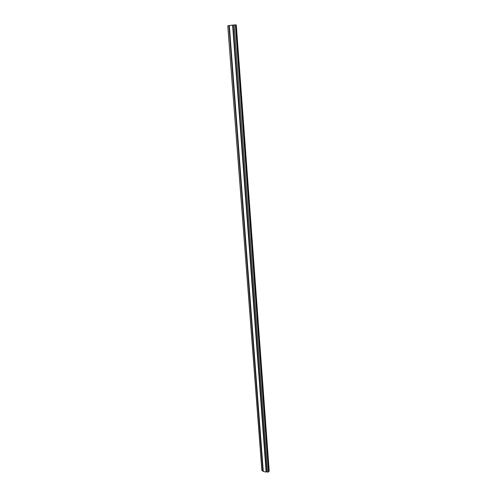 <?xml version="1.0" encoding="UTF-8"?>
<svg xmlns="http://www.w3.org/2000/svg" width="497" height="497" viewBox="0 0 497 497"><rect width="100%" height="100%" fill="white"/><g stroke="black" fill="none" stroke-linecap="round" stroke-linejoin="round"><path stroke-width="0.75" d="M235.615 25.055L268.616 470.92M263.286 471.46L266.143 472.051L232.602 25.092L228.924 25.596L262.932 471.187L263.286 471.46L229.316 25.502M266.143 472.051L266.498 471.628L233.062 25.136L232.602 25.092M261.931 470.237L262.932 471.187M268.691 470.92L269.212 471.218L236.286 24.937L235.702 25.049M235.441 24.869L234.137 24.931L267.461 472.15L268.554 471.908M234.137 24.974L267.448 471.951M266.498 471.628L267.249 471.783M261.938 470.355L227.788 25.881L228.924 25.596M233.062 25.136L233.925 25.03M269.057 471.249L236.1 24.943M268.529 472.001L235.404 24.85M227.788 25.881L261.876 470.299M236.286 24.937L269.212 471.218M235.491 24.856L268.597 471.945"/></g></svg>
